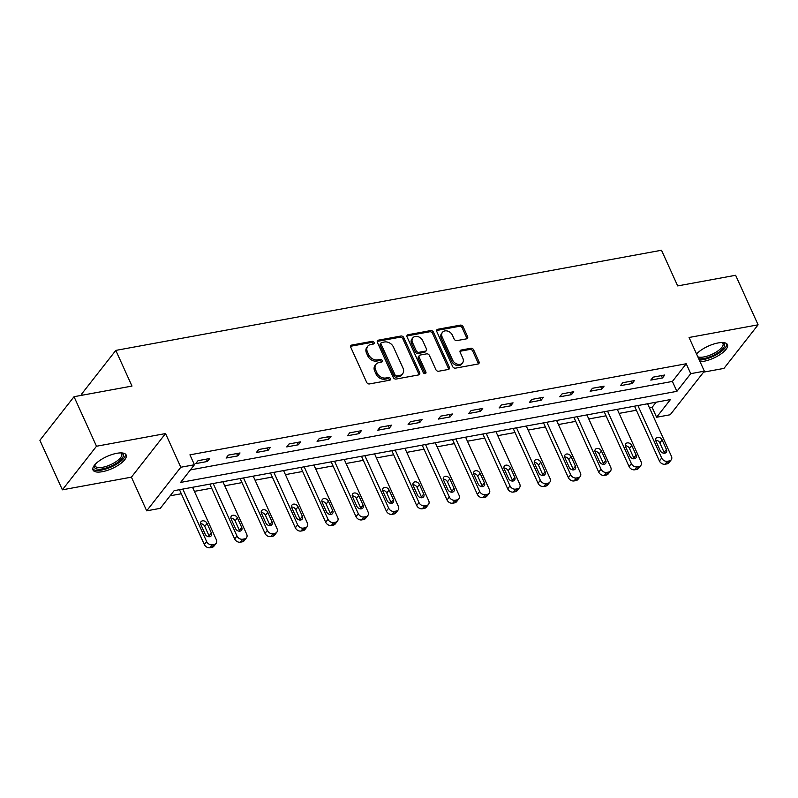 <?xml version="1.0" encoding="UTF-8"?>
<svg xmlns="http://www.w3.org/2000/svg" width="798" height="798" viewBox="0 0 798 798"><rect width="100%" height="100%" fill="white"/><g stroke="black" fill="none" stroke-linecap="round" stroke-linejoin="round"><path stroke-width="1.2" d="M374.053 342.442A1.606 1.227 38.1 0 0 372.097 341.325L351.818 345.045A2.294 1.756 38.1 0 0 350.891 345.574A2.294 1.756 38.1 0 0 350.791 347.339L366.671 382.352A2.294 1.756 38.1 0 0 369.454 383.938L389.743 380.217A1.606 1.227 38.1 0 0 388.506 377.494L385.883 377.983A7.322 5.616 38.1 0 1 376.945 372.875L375.629 369.963A7.322 5.616 38.1 0 1 375.968 364.317A7.322 5.616 38.1 0 1 378.91 362.611L381.534 362.132A1.606 1.227 38.1 0 0 380.297 359.409L377.673 359.888A7.322 5.616 38.1 0 1 368.746 354.791L367.419 351.868A7.322 5.616 38.1 0 1 367.758 346.232A7.322 5.616 38.1 0 1 370.711 344.527L373.334 344.048A1.606 1.227 38.1 0 0 374.053 342.442M373.255 344.058A1.606 1.227 38.1 0 0 371.17 342.502L350.891 346.222A2.294 1.756 38.1 0 0 350.601 346.302M389.663 380.237A1.606 1.227 38.1 0 0 387.579 378.671L384.955 379.16L385.883 377.983M381.454 362.142A1.606 1.227 38.1 0 0 379.379 360.586L376.756 361.065L377.673 359.888M700.065 361.733A18.194 6.564 155.6 0 0 703.696 361.324A18.194 6.564 155.6 0 0 720.983 353.943A18.194 6.564 155.6 0 0 727.457 344.626A18.194 6.564 155.6 0 0 718.09 342.95A18.194 6.564 155.6 0 0 696.534 353.973M116.777 453.314A18.194 6.564 155.6 0 0 99.481 460.695A18.194 6.564 155.6 0 0 93.007 470.012A18.194 6.564 155.6 0 0 102.383 471.688A18.194 6.564 155.6 0 0 119.67 464.296A18.194 6.564 155.6 0 0 126.144 454.98A18.194 6.564 155.6 0 0 116.777 453.314M466.551 338.841A2.294 1.756 38.1 0 0 467.478 338.302A2.294 1.756 38.1 0 0 467.578 336.547L463.129 326.721A2.294 1.756 38.1 0 0 460.336 325.125L437.813 329.265A2.294 1.756 38.1 0 0 436.885 329.793A2.294 1.756 38.1 0 0 436.785 331.559L452.666 366.561A2.294 1.756 38.1 0 0 455.459 368.157L477.982 364.028A2.294 1.756 38.1 0 0 478.9 363.489A2.294 1.756 38.1 0 0 479.009 361.733L473.623 349.863A2.294 1.756 38.1 0 0 470.83 348.277L461.194 350.043A2.294 1.756 38.1 0 0 460.276 350.571A2.294 1.756 38.1 0 0 460.167 352.337L462.84 358.222A6.125 4.698 38.1 0 1 462.551 362.93A6.125 4.698 38.1 0 1 457.424 364.197A6.125 4.698 38.1 0 1 452.626 360.098L442.172 337.045A6.125 4.698 38.1 0 1 442.451 332.337A6.125 4.698 38.1 0 1 447.578 331.07A6.125 4.698 38.1 0 1 452.376 335.17L454.122 339.01A2.294 1.756 38.1 0 0 456.915 340.606L466.551 338.841M690.729 373.664L704.345 371.17L670.21 414.751L656.594 417.254L670.43 399.579L174.134 490.67L160.298 508.336L146.682 510.84L180.817 467.249L194.433 464.755L180.597 482.421L676.894 391.339L690.729 373.664L686.23 363.758L189.934 454.84L194.433 464.755M74.034 396.706L96.498 446.242L62.374 489.822L39.9 440.287L74.034 396.706L131.989 386.072L115.81 350.402L661.502 250.253L677.682 285.913L735.626 275.28L758.1 324.816L689.063 337.484L704.345 371.17M62.374 489.822L131.411 477.154L165.535 433.563L96.498 446.242M165.535 433.563L180.817 467.249M403.758 337.614A2.294 1.756 38.1 0 0 400.965 336.028L378.442 340.157A2.294 1.756 38.1 0 0 377.524 340.696A2.294 1.756 38.1 0 0 377.414 342.452L393.294 377.464A2.294 1.756 38.1 0 0 396.087 379.05L418.611 374.92A2.294 1.756 38.1 0 0 419.529 374.392A2.294 1.756 38.1 0 0 419.638 372.626L403.758 337.614L402.84 338.801A2.294 1.756 38.1 0 0 400.047 337.205L377.524 341.335A2.294 1.756 38.1 0 0 377.235 341.414M408.127 334.711L430.651 330.581A2.294 1.756 38.1 0 1 433.444 332.168L449.324 367.18A2.294 1.756 38.1 0 1 449.214 368.935A2.294 1.756 38.1 0 1 448.296 369.474L438.661 371.24A2.294 1.756 38.1 0 1 435.868 369.644L429.424 355.449A2.294 1.756 38.1 0 0 426.631 353.853L420.237 355.03A2.294 1.756 38.1 0 0 419.319 355.559A2.294 1.756 38.1 0 0 419.209 357.324L425.913 372.107A1.606 1.227 38.1 0 1 423.249 372.596L407.1 337.005A2.294 1.756 38.1 0 1 407.209 335.24A2.294 1.756 38.1 0 1 408.127 334.711L407.199 335.888L429.733 331.759L430.651 330.581M703.577 372.147L723.966 368.397L758.1 324.816M115.81 350.402L81.675 393.993L82.224 395.2M190.413 469.892L672.395 381.434L686.23 363.758M195.719 463.618L207.39 461.473L209.694 458.531L198.034 460.675L195.719 463.618M226.063 458.052L237.734 455.907L240.038 452.965L228.368 455.099L226.063 458.052M256.397 452.486L268.068 450.341L270.372 447.399L258.702 449.533L256.397 452.486M286.741 446.91L298.402 444.775L300.716 441.823L289.046 443.967L286.741 446.91M317.075 441.344L328.746 439.209L331.05 436.257L319.38 438.401L317.075 441.344M347.409 435.778L359.08 433.633L361.384 430.691L349.724 432.835L347.409 435.778M377.753 430.212L389.414 428.067L391.728 425.125L380.057 427.269L377.753 430.212M408.087 424.646L419.758 422.501L422.062 419.558L410.391 421.693L408.087 424.646M438.431 419.07L450.092 416.935L452.396 413.992L440.735 416.127L438.431 419.07M468.765 413.504L480.436 411.369L482.74 408.416L471.069 410.561L468.765 413.504M499.099 407.938L510.77 405.793L513.074 402.85L501.403 404.995L499.099 407.938M529.443 402.372L541.104 400.227L543.418 397.284L531.747 399.429L529.443 402.372M559.777 396.806L571.448 394.661L573.752 391.718L562.081 393.863L559.777 396.806M590.111 391.239L601.782 389.095L604.086 386.152L592.425 388.287L590.111 391.239M620.455 385.663L632.126 383.529L634.43 380.586L622.759 382.721L620.455 385.663M650.789 380.097L662.46 377.963L664.764 375.01L653.093 377.155L650.789 380.097M170.114 495.807L181.306 493.753M194.393 491.349L211.65 488.186M224.737 485.783L241.984 482.61M255.071 480.216L272.317 477.044M285.405 474.64L302.661 471.478M315.749 469.074L332.995 465.912M346.083 463.508L363.339 460.346M376.427 457.942L393.673 454.77M406.761 452.376L424.007 449.204M437.095 446.81L454.351 443.638M467.438 441.234L484.685 438.072M497.772 435.668L515.029 432.506M528.106 430.102L545.363 426.94M558.45 424.536L575.697 421.364M588.784 418.97L606.041 415.798M619.128 413.394L636.375 410.232M649.462 407.828L652.106 407.349L656.126 402.212M652.106 407.349L656.594 417.254M131.411 477.154L146.682 510.84M672.395 381.434L676.894 391.339M207.39 461.473L206.333 459.149M237.734 455.907L236.677 453.583M268.068 450.341L267.011 448.007M298.402 444.775L297.345 442.441M328.746 439.209L327.689 436.875M359.08 433.633L358.023 431.309M389.414 428.067L388.367 425.743M419.758 422.501L418.701 420.177M450.092 416.935L449.035 414.601M480.436 411.369L479.379 409.035M510.77 405.793L509.713 403.469M541.104 400.227L540.056 397.903M571.448 394.661L570.39 392.337M601.782 389.095L600.724 386.771M632.126 383.529L631.068 381.195M662.46 377.963L661.402 375.629M367.758 346.232L366.841 347.409A7.322 5.616 38.1 0 0 366.501 353.045L367.419 351.868M376.756 361.065A7.322 5.616 38.1 0 1 367.818 355.968L366.501 353.045M375.968 364.317L375.04 365.494A7.322 5.616 38.1 0 0 374.701 371.14L375.629 369.963M384.955 379.16A7.322 5.616 38.1 0 1 376.028 374.053L374.701 371.14M418.9 374.841A2.294 1.756 38.1 0 0 418.721 373.803L402.84 338.801M381.783 342.492A1.606 1.227 38.1 0 0 381.055 344.098L395 374.831A1.606 1.227 38.1 0 0 396.955 375.948L399.718 375.439A7.322 5.616 38.1 0 0 402.661 373.733A7.322 5.616 38.1 0 0 403.01 368.097L393.474 347.09A7.322 5.616 38.1 0 0 384.546 341.983L381.783 342.492M381.135 342.871L380.207 344.048A1.606 1.227 38.1 0 0 380.137 345.285L381.055 344.098M402.661 373.733L401.743 374.91A7.322 5.616 38.1 0 1 398.801 376.616L396.027 377.125A1.606 1.227 38.1 0 1 394.072 376.008L380.137 345.285M448.586 369.394A2.294 1.756 38.1 0 0 448.396 368.357L432.516 333.345A2.294 1.756 38.1 0 0 429.733 331.759M419.319 355.559L418.391 356.736A2.294 1.756 38.1 0 0 418.292 358.502L424.995 373.284L425.913 372.107M422.741 340.716A6.125 4.698 38.1 0 0 417.943 336.616A6.125 4.698 38.1 0 0 412.815 337.883A6.125 4.698 38.1 0 0 412.526 342.591L416.217 350.711A2.294 1.756 38.1 0 0 419 352.307L425.394 351.13A2.294 1.756 38.1 0 0 426.322 350.601A2.294 1.756 38.1 0 0 426.421 348.836L422.741 340.716M412.815 337.883L411.888 339.06A6.125 4.698 38.1 0 0 411.608 343.768L412.526 342.591M426.322 350.601L425.394 351.778A2.294 1.756 38.1 0 1 424.476 352.307L418.082 353.484A2.294 1.756 38.1 0 1 415.289 351.888L411.608 343.768M442.451 332.337L441.533 333.514A6.125 4.698 38.1 0 0 441.244 338.222L442.172 337.045M462.551 362.93L461.633 364.107A6.125 4.698 38.1 0 1 456.506 365.374A6.125 4.698 38.1 0 1 451.698 361.275L441.244 338.222M478.261 363.948A2.294 1.756 38.1 0 0 478.082 362.91L472.705 351.04A2.294 1.756 38.1 0 0 469.912 349.454L460.266 351.22A2.294 1.756 38.1 0 0 459.987 351.3M466.84 338.761A2.294 1.756 38.1 0 0 466.66 337.724L462.202 327.898A2.294 1.756 38.1 0 0 459.409 326.302L436.885 330.442A2.294 1.756 38.1 0 0 436.596 330.522M179.47 489.693L204.328 544.495A4.668 3.581 -141.9 0 0 210.014 547.747L211.959 547.388A4.668 3.581 -141.9 0 0 213.834 546.301L216.138 543.358A4.668 3.581 38.1 0 0 216.358 539.767L192.547 487.289M216.138 543.358A4.668 3.581 38.1 0 1 214.263 544.445L212.318 544.805A4.668 3.581 38.1 0 1 206.632 541.553L182.832 489.074M209.335 536.745A3.731 2.863 38.1 0 0 209.066 535.897L204.757 526.391A3.731 2.863 38.1 0 0 200.567 523.747M211.37 532.954L207.061 523.448A3.731 2.863 38.1 0 0 204.128 520.944A3.731 2.863 38.1 0 0 201.006 521.712A3.731 2.863 38.1 0 0 200.837 524.585L205.146 534.101A3.731 2.863 38.1 0 0 208.079 536.595A3.731 2.863 38.1 0 0 211.201 535.827A3.731 2.863 38.1 0 0 211.37 532.954L209.066 535.897M121.116 452.895A15.741 5.676 -24.4 0 1 121.176 452.915A15.741 5.676 -24.4 0 1 123.341 454.85A15.741 5.676 -24.4 0 1 110.034 466.591A15.741 5.676 -24.4 0 1 94.373 466.98A15.741 5.676 -24.4 0 1 94.733 464.915A15.741 5.676 -24.4 0 1 94.753 464.855M95.012 464.566A14.573 5.257 155.6 0 0 95.002 465.533A14.573 5.257 155.6 0 0 95.132 465.942A14.573 5.257 155.6 0 0 110.044 464.955A14.573 5.257 155.6 0 0 121.815 454.311A14.573 5.257 155.6 0 0 121.685 453.902A14.573 5.257 155.6 0 0 120.727 452.895M92.787 468.985A18.075 6.514 155.6 0 0 111.55 466.85A18.075 6.514 155.6 0 0 125.515 454.142M722.429 342.541A15.741 5.676 -24.4 0 1 722.489 342.561A15.741 5.676 -24.4 0 1 721.023 350.472A15.741 5.676 -24.4 0 1 703.946 358.511A15.741 5.676 -24.4 0 1 698.699 358.741M697.821 356.796A14.573 5.257 155.6 0 0 703.956 356.925A14.573 5.257 155.6 0 0 717.811 351.01A14.573 5.257 155.6 0 0 722.998 343.539A14.573 5.257 155.6 0 0 722.04 342.541M699.317 360.088A18.075 6.514 155.6 0 0 703.018 359.689A18.075 6.514 155.6 0 0 726.828 343.778M209.804 484.117L234.662 538.929A4.668 3.581 -141.9 0 0 240.358 542.181L242.303 541.822A4.668 3.581 -141.9 0 0 244.178 540.735L246.482 537.792A4.668 3.581 38.1 0 0 246.692 534.201L222.891 481.723M246.482 537.792A4.668 3.581 38.1 0 1 244.607 538.879L242.662 539.229A4.668 3.581 38.1 0 1 236.976 535.987L213.166 483.508M239.669 531.169A3.731 2.863 38.1 0 0 239.4 530.331L235.091 520.825A3.731 2.863 38.1 0 0 230.911 518.181M241.714 527.388L237.395 517.882A3.731 2.863 38.1 0 0 234.472 515.378A3.731 2.863 38.1 0 0 231.35 516.146A3.731 2.863 38.1 0 0 231.171 519.019L235.49 528.525A3.731 2.863 38.1 0 0 238.412 531.029A3.731 2.863 38.1 0 0 241.535 530.261A3.731 2.863 38.1 0 0 241.714 527.388L239.4 530.331M240.138 478.551L265.006 533.363A4.668 3.581 -141.9 0 0 270.692 536.605L272.637 536.256A4.668 3.581 -141.9 0 0 274.512 535.169L276.816 532.226A4.668 3.581 38.1 0 0 277.036 528.635L253.225 476.147M276.816 532.226A4.668 3.581 38.1 0 1 274.941 533.303L272.996 533.663A4.668 3.581 38.1 0 1 267.31 530.421L243.5 477.932M270.013 525.603A3.731 2.863 38.1 0 0 269.744 524.765L265.425 515.259A3.731 2.863 38.1 0 0 261.245 512.615M272.048 521.822L267.739 512.306A3.731 2.863 38.1 0 0 264.806 509.812A3.731 2.863 38.1 0 0 261.684 510.58A3.731 2.863 38.1 0 0 261.515 513.453L265.824 522.959A3.731 2.863 38.1 0 0 268.756 525.463A3.731 2.863 38.1 0 0 271.879 524.695A3.731 2.863 38.1 0 0 272.048 521.822L269.744 524.765M270.482 472.985L295.34 527.797A4.668 3.581 -141.9 0 0 301.026 531.039L302.971 530.69A4.668 3.581 -141.9 0 0 304.846 529.603L307.16 526.65A4.668 3.581 38.1 0 0 307.37 523.059L283.569 470.581M307.16 526.65A4.668 3.581 38.1 0 1 305.285 527.737L303.34 528.096A4.668 3.581 38.1 0 1 297.644 524.845L273.844 472.366M300.347 520.037A3.731 2.863 38.1 0 0 300.078 519.199L295.769 509.683A3.731 2.863 38.1 0 0 291.579 507.039M302.382 516.256L298.073 506.74A3.731 2.863 38.1 0 0 295.15 504.246A3.731 2.863 38.1 0 0 292.018 505.014A3.731 2.863 38.1 0 0 291.849 507.887L296.168 517.393A3.731 2.863 38.1 0 0 299.09 519.897A3.731 2.863 38.1 0 0 302.213 519.129A3.731 2.863 38.1 0 0 302.382 516.256L300.078 519.199M300.816 467.419L325.684 522.221A4.668 3.581 -141.9 0 0 331.37 525.473L333.315 525.114A4.668 3.581 -141.9 0 0 335.19 524.027L337.494 521.084A4.668 3.581 38.1 0 0 337.714 517.493L313.903 465.015M337.494 521.084A4.668 3.581 38.1 0 1 335.619 522.171L333.674 522.53A4.668 3.581 38.1 0 1 327.988 519.279L304.178 466.8M330.681 514.471A3.731 2.863 38.1 0 0 330.422 513.633L326.103 504.117A3.731 2.863 38.1 0 0 321.923 501.473M332.726 510.68L328.407 501.174A3.731 2.863 38.1 0 0 325.484 498.68A3.731 2.863 38.1 0 0 322.362 499.448A3.731 2.863 38.1 0 0 322.183 502.321L326.502 511.827A3.731 2.863 38.1 0 0 329.424 514.321A3.731 2.863 38.1 0 0 332.547 513.553A3.731 2.863 38.1 0 0 332.726 510.68L330.422 513.633M331.16 461.852L356.018 516.655A4.668 3.581 -141.9 0 0 361.703 519.907L363.649 519.548A4.668 3.581 -141.9 0 0 365.524 518.461L367.828 515.518A4.668 3.581 38.1 0 0 368.048 511.927L344.237 459.449M367.828 515.518A4.668 3.581 38.1 0 1 365.953 516.605L364.008 516.964A4.668 3.581 38.1 0 1 358.322 513.712L334.522 461.234M361.025 508.905A3.731 2.863 38.1 0 0 360.756 508.067L356.447 498.551A3.731 2.863 38.1 0 0 352.257 495.907M363.06 505.114L358.751 495.608A3.731 2.863 38.1 0 0 355.818 493.104A3.731 2.863 38.1 0 0 352.696 493.872A3.731 2.863 38.1 0 0 352.526 496.745L356.836 506.261A3.731 2.863 38.1 0 0 359.768 508.755A3.731 2.863 38.1 0 0 362.891 507.987A3.731 2.863 38.1 0 0 363.06 505.114L360.756 508.067M361.494 456.286L386.352 511.089A4.668 3.581 -141.9 0 0 392.047 514.341L393.993 513.982A4.668 3.581 -141.9 0 0 395.868 512.895L398.172 509.952A4.668 3.581 38.1 0 0 398.382 506.361L374.581 453.882M398.172 509.952A4.668 3.581 38.1 0 1 396.297 511.039L394.352 511.398A4.668 3.581 38.1 0 1 388.666 508.146L364.856 455.668M391.359 503.339A3.731 2.863 38.1 0 0 391.09 502.491L386.781 492.984A3.731 2.863 38.1 0 0 382.601 490.341M393.404 499.548L389.085 490.042A3.731 2.863 38.1 0 0 386.162 487.538A3.731 2.863 38.1 0 0 383.04 488.306A3.731 2.863 38.1 0 0 382.86 491.179L387.18 500.695A3.731 2.863 38.1 0 0 390.102 503.189A3.731 2.863 38.1 0 0 393.224 502.421A3.731 2.863 38.1 0 0 393.404 499.548L391.09 502.491M391.828 450.71L416.696 505.523A4.668 3.581 -141.9 0 0 422.381 508.775L424.327 508.416A4.668 3.581 -141.9 0 0 426.202 507.329L428.506 504.386A4.668 3.581 38.1 0 0 428.726 500.795L404.915 448.316M428.506 504.386A4.668 3.581 38.1 0 1 426.631 505.473L424.686 505.822A4.668 3.581 38.1 0 1 419 502.58L395.19 450.092M421.693 497.762A3.731 2.863 38.1 0 0 421.434 496.925L417.115 487.418A3.731 2.863 38.1 0 0 412.935 484.775M423.738 493.982L419.419 484.466A3.731 2.863 38.1 0 0 416.496 481.972A3.731 2.863 38.1 0 0 413.374 482.74A3.731 2.863 38.1 0 0 413.204 485.613L417.514 495.119A3.731 2.863 38.1 0 0 420.436 497.623A3.731 2.863 38.1 0 0 423.568 496.855A3.731 2.863 38.1 0 0 423.738 493.982L421.434 496.925M422.172 445.144L447.03 499.957A4.668 3.581 -141.9 0 0 452.715 503.199L454.661 502.85A4.668 3.581 -141.9 0 0 456.536 501.762L458.84 498.82A4.668 3.581 38.1 0 0 459.059 495.229L435.259 442.74M458.84 498.82A4.668 3.581 38.1 0 1 456.965 499.897L455.03 500.256A4.668 3.581 38.1 0 1 449.334 497.014L425.534 444.526M452.037 492.196A3.731 2.863 38.1 0 0 451.768 491.359L447.459 481.852A3.731 2.863 38.1 0 0 443.269 479.209M454.072 488.416L449.763 478.9A3.731 2.863 38.1 0 0 446.83 476.406A3.731 2.863 38.1 0 0 443.708 477.174A3.731 2.863 38.1 0 0 443.538 480.047L447.848 489.553A3.731 2.863 38.1 0 0 450.78 492.057A3.731 2.863 38.1 0 0 453.902 491.289A3.731 2.863 38.1 0 0 454.072 488.416L451.768 491.359M452.506 439.578L477.374 494.391A4.668 3.581 -141.9 0 0 483.059 497.633L485.004 497.274A4.668 3.581 -141.9 0 0 486.88 496.196L489.184 493.244A4.668 3.581 38.1 0 0 489.403 489.653L465.593 437.174M489.184 493.244A4.668 3.581 38.1 0 1 487.309 494.331L485.364 494.69A4.668 3.581 38.1 0 1 479.678 491.438L455.867 438.96M482.371 486.63A3.731 2.863 38.1 0 0 482.112 485.792L477.793 476.276A3.731 2.863 38.1 0 0 473.613 473.633M484.416 482.85L480.097 473.334A3.731 2.863 38.1 0 0 477.174 470.84A3.731 2.863 38.1 0 0 474.052 471.608A3.731 2.863 38.1 0 0 473.872 474.481L478.192 483.987A3.731 2.863 38.1 0 0 481.114 486.481A3.731 2.863 38.1 0 0 484.236 485.713A3.731 2.863 38.1 0 0 484.416 482.85L482.112 485.792M482.85 434.012L507.708 488.815A4.668 3.581 -141.9 0 0 513.393 492.067L515.338 491.708A4.668 3.581 -141.9 0 0 517.214 490.62L519.518 487.678A4.668 3.581 38.1 0 0 519.737 484.087L495.927 431.608M519.518 487.678A4.668 3.581 38.1 0 1 517.643 488.765L515.698 489.124A4.668 3.581 38.1 0 1 510.012 485.872L486.211 433.394M512.715 481.064A3.731 2.863 38.1 0 0 512.446 480.226L508.127 470.71A3.731 2.863 38.1 0 0 503.947 468.067M514.75 477.274L510.441 467.768A3.731 2.863 38.1 0 0 507.508 465.274A3.731 2.863 38.1 0 0 504.386 466.042A3.731 2.863 38.1 0 0 504.216 468.905L508.526 478.421A3.731 2.863 38.1 0 0 511.458 480.915A3.731 2.863 38.1 0 0 514.58 480.147A3.731 2.863 38.1 0 0 514.75 477.274L512.446 480.226M513.184 428.446L538.042 483.249A4.668 3.581 -141.9 0 0 543.727 486.501L545.672 486.142A4.668 3.581 -141.9 0 0 547.548 485.054L549.862 482.112A4.668 3.581 38.1 0 0 550.071 478.521L526.271 426.042M549.862 482.112A4.668 3.581 38.1 0 1 547.987 483.199L546.041 483.558A4.668 3.581 38.1 0 1 540.356 480.306L516.545 427.828M543.049 475.498A3.731 2.863 38.1 0 0 542.78 474.65L538.47 465.144A3.731 2.863 38.1 0 0 534.281 462.501M545.094 471.708L540.775 462.202A3.731 2.863 38.1 0 0 537.852 459.698A3.731 2.863 38.1 0 0 534.73 460.466A3.731 2.863 38.1 0 0 534.55 463.339L538.869 472.855A3.731 2.863 38.1 0 0 541.792 475.349A3.731 2.863 38.1 0 0 544.914 474.581A3.731 2.863 38.1 0 0 545.094 471.708L542.78 474.65M543.518 422.87L568.385 477.683A4.668 3.581 -141.9 0 0 574.071 480.935L576.016 480.576A4.668 3.581 -141.9 0 0 577.892 479.488L580.196 476.546A4.668 3.581 38.1 0 0 580.415 472.955L556.605 420.476M580.196 476.546A4.668 3.581 38.1 0 1 578.321 477.633L576.375 477.982A4.668 3.581 38.1 0 1 570.69 474.74L546.879 422.262M573.383 469.932A3.731 2.863 38.1 0 0 573.124 469.084L568.804 459.578A3.731 2.863 38.1 0 0 564.625 456.935M575.428 466.142L571.109 456.636A3.731 2.863 38.1 0 0 568.186 454.132A3.731 2.863 38.1 0 0 565.064 454.9A3.731 2.863 38.1 0 0 564.894 457.773L569.203 467.289A3.731 2.863 38.1 0 0 572.126 469.783A3.731 2.863 38.1 0 0 575.258 469.015A3.731 2.863 38.1 0 0 575.428 466.142L573.124 469.084M573.862 417.304L598.719 472.117A4.668 3.581 -141.9 0 0 604.405 475.369L606.35 475.01A4.668 3.581 -141.9 0 0 608.226 473.922L610.53 470.98A4.668 3.581 38.1 0 0 610.749 467.389L586.949 414.91M610.53 470.98A4.668 3.581 38.1 0 1 608.655 472.067L606.709 472.416A4.668 3.581 38.1 0 1 601.024 469.174L577.223 416.686M603.727 464.356A3.731 2.863 38.1 0 0 603.458 463.518L599.148 454.012A3.731 2.863 38.1 0 0 594.959 451.369M605.762 460.576L601.453 451.06A3.731 2.863 38.1 0 0 598.52 448.566A3.731 2.863 38.1 0 0 595.398 449.334A3.731 2.863 38.1 0 0 595.228 452.207L599.537 461.713A3.731 2.863 38.1 0 0 602.47 464.217A3.731 2.863 38.1 0 0 605.592 463.448A3.731 2.863 38.1 0 0 605.762 460.576L603.458 463.518M604.196 411.738L629.063 466.551A4.668 3.581 -141.9 0 0 634.749 469.793L636.694 469.443A4.668 3.581 -141.9 0 0 638.57 468.356L640.874 465.404A4.668 3.581 38.1 0 0 641.093 461.823L617.283 409.334M640.874 465.404A4.668 3.581 38.1 0 1 638.999 466.491L637.053 466.85A4.668 3.581 38.1 0 1 631.368 463.598L607.557 411.12M634.061 458.79A3.731 2.863 38.1 0 0 633.802 457.952L629.482 448.436A3.731 2.863 38.1 0 0 625.303 445.793M636.106 455.01L631.787 445.493A3.731 2.863 38.1 0 0 628.864 443A3.731 2.863 38.1 0 0 625.742 443.768A3.731 2.863 38.1 0 0 625.562 446.641L629.881 456.147A3.731 2.863 38.1 0 0 632.804 458.651A3.731 2.863 38.1 0 0 635.926 457.882A3.731 2.863 38.1 0 0 636.106 455.01L633.802 457.952M634.53 406.172L659.397 460.985A4.668 3.581 -141.9 0 0 665.083 464.227L667.028 463.867A4.668 3.581 -141.9 0 0 668.904 462.79L671.208 459.838A4.668 3.581 38.1 0 0 671.427 456.247L647.617 403.768M671.208 459.838A4.668 3.581 38.1 0 1 669.332 460.925L667.387 461.284A4.668 3.581 38.1 0 1 661.702 458.032L637.901 405.554M664.405 453.224A3.731 2.863 38.1 0 0 664.135 452.386L659.816 442.87A3.731 2.863 38.1 0 0 655.637 440.227M666.44 449.444L662.131 439.927A3.731 2.863 38.1 0 0 659.198 437.434A3.731 2.863 38.1 0 0 656.076 438.202A3.731 2.863 38.1 0 0 655.906 441.075L660.215 450.581A3.731 2.863 38.1 0 0 663.148 453.074A3.731 2.863 38.1 0 0 666.27 452.306A3.731 2.863 38.1 0 0 666.44 449.444L664.135 452.386M371.17 342.502L372.097 341.325M387.579 378.671L388.506 377.494M379.379 360.586L380.297 359.409M367.818 355.968L368.746 354.791M376.028 374.053L376.945 372.875M350.891 346.222L351.818 345.045M418.721 373.803L419.638 372.626M377.524 341.335L378.442 340.157M400.047 337.205L400.965 336.028M394.072 376.008L395 374.831M396.027 377.125L396.955 375.948M398.801 376.616L399.718 375.439M432.516 333.345L433.444 332.168M448.396 368.357L449.324 367.18M418.292 358.502L419.209 357.324M415.289 351.888L416.217 350.711M418.082 353.484L419 352.307M424.476 352.307L425.394 351.13M451.698 361.275L452.626 360.098M460.266 351.22L461.194 350.043M469.912 349.454L470.83 348.277M472.705 351.04L473.623 349.863M478.082 362.91L479.009 361.733M436.885 330.442L437.813 329.265M459.409 326.302L460.336 325.125M462.202 327.898L463.129 326.721M466.66 337.724L467.578 336.547M206.632 541.553L204.328 544.495M212.318 544.805L210.014 547.747M214.263 544.445L211.959 547.388M204.757 526.391L207.061 523.448M236.976 535.987L234.662 538.929M242.662 539.229L240.358 542.181M244.607 538.879L242.303 541.822M235.091 520.825L237.395 517.882M267.31 530.421L265.006 533.363M272.996 533.663L270.692 536.605M274.941 533.303L272.637 536.256M265.425 515.259L267.739 512.306M297.644 524.845L295.34 527.797M303.34 528.096L301.026 531.039M305.285 527.737L302.971 530.69M295.769 509.683L298.073 506.74M327.988 519.279L325.684 522.221M333.674 522.53L331.37 525.473M335.619 522.171L333.315 525.114M326.103 504.117L328.407 501.174M358.322 513.712L356.018 516.655M364.008 516.964L361.703 519.907M365.953 516.605L363.649 519.548M356.447 498.551L358.751 495.608M388.666 508.146L386.352 511.089M394.352 511.398L392.047 514.341M396.297 511.039L393.993 513.982M386.781 492.984L389.085 490.042M419 502.58L416.696 505.523M424.686 505.822L422.381 508.775M426.631 505.473L424.327 508.416M417.115 487.418L419.419 484.466M449.334 497.014L447.03 499.957M455.03 500.256L452.715 503.199M456.965 499.897L454.661 502.85M447.459 481.852L449.763 478.9M479.678 491.438L477.374 494.391M485.364 494.69L483.059 497.633M487.309 494.331L485.004 497.274M477.793 476.276L480.097 473.334M510.012 485.872L507.708 488.815M515.698 489.124L513.393 492.067M517.643 488.765L515.338 491.708M508.127 470.71L510.441 467.768M540.356 480.306L538.042 483.249M546.041 483.558L543.727 486.501M547.987 483.199L545.672 486.142M538.47 465.144L540.775 462.202M570.69 474.74L568.385 477.683M576.375 477.982L574.071 480.935M578.321 477.633L576.016 480.576M568.804 459.578L571.109 456.636M601.024 469.174L598.719 472.117M606.709 472.416L604.405 475.369M608.655 472.067L606.35 475.01M599.148 454.012L601.453 451.06M631.368 463.598L629.063 466.551M637.053 466.85L634.749 469.793M638.999 466.491L636.694 469.443M629.482 448.436L631.787 445.493M661.702 458.032L659.397 460.985M667.387 461.284L665.083 464.227M669.332 460.925L667.028 463.867M659.816 442.87L662.131 439.927"/></g></svg>
